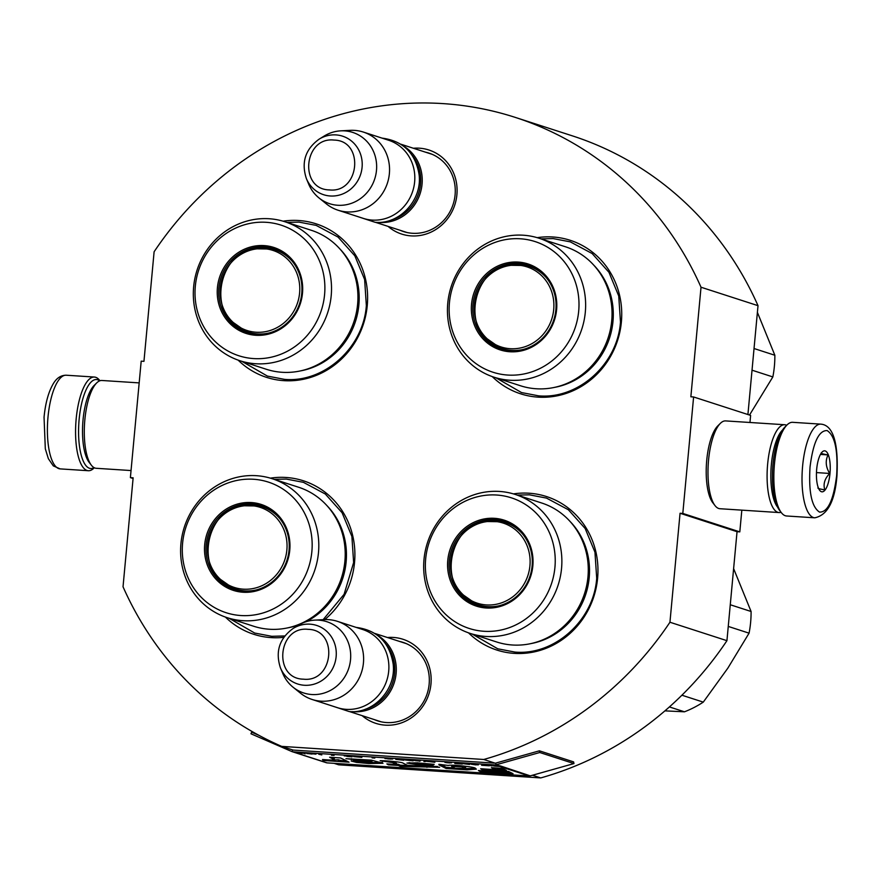 <?xml version="1.0" encoding="UTF-8"?>
<svg xmlns="http://www.w3.org/2000/svg" width="881" height="881" viewBox="0 0 881 881"><rect width="100%" height="100%" fill="white"/><g stroke="black" fill="none" stroke-linecap="round" stroke-linejoin="round"><path stroke-width="1.32" d="M758.012 305.674A335.87 315.816 107.9 0 0 572.408 135.872L515.407 117.437A335.87 315.816 107.9 0 0 154.109 251.779L143.955 361.331L141.191 361.155L130.388 477.623L133.141 477.81L123.032 586.779A335.87 315.816 107.9 0 0 281.689 746.383L483.757 759.477A335.87 315.816 107.9 0 0 669.945 622.239L680.055 513.26L682.808 513.436L693.611 396.968L690.858 396.791L701.023 287.228L758.012 305.674L747.914 414.533M515.407 117.437A335.87 315.816 107.9 0 1 701.023 287.228M387.442 637.514A44.182 41.539 107.9 0 1 430.963 683.997A44.182 41.539 107.9 0 1 404.952 721.451A44.182 41.539 107.9 0 1 362.157 715.669M413.376 148.25A44.182 41.539 107.9 0 1 456.898 194.734A44.182 41.539 107.9 0 1 430.897 232.188A44.182 41.539 107.9 0 1 388.092 226.406M492.259 376.605A80.667 75.854 -72.1 0 0 537.994 397.133A80.667 75.854 -72.1 0 0 621.38 321.983A80.667 75.854 -72.1 0 0 552.85 236.989A80.667 75.854 -72.1 0 0 537.212 237.661M238.145 360.131A80.667 75.854 -72.1 0 0 283.869 380.658A80.667 75.854 -72.1 0 0 367.256 305.509A80.667 75.854 -72.1 0 0 298.736 220.514A80.667 75.854 -72.1 0 0 283.087 221.186M225.426 617.085A80.667 75.854 -72.1 0 0 271.15 637.613A80.667 75.854 -72.1 0 0 283.814 637.326M324.792 619.585A80.667 75.854 -72.1 0 0 352.004 532.873A80.667 75.854 -72.1 0 0 286.006 477.469A80.667 75.854 -72.1 0 0 270.368 478.141M468.494 632.833A80.667 75.854 -72.1 0 0 514.218 653.372A80.667 75.854 -72.1 0 0 597.604 578.222A80.667 75.854 -72.1 0 0 529.074 493.217A80.667 75.854 -72.1 0 0 513.436 493.9M130.388 477.623L133.086 478.504M281.689 746.383L293.087 750.072A1.762 1.652 107.9 0 1 292.558 749.94L292.184 749.775M334.075 763.331L338.689 764.818L540.758 777.923L532.476 775.247M483.757 759.477L495.155 763.166L293.087 750.072M669.945 622.239L726.935 640.674A335.87 315.816 107.9 0 1 540.758 777.923M726.935 640.674L737.045 531.695L680.055 513.26M682.808 513.436L739.809 531.882L737.045 531.695M693.611 396.968L750.612 415.403L749.962 422.484M741.824 510.143L739.809 531.882M399.545 641.434A41.242 38.786 107.9 0 1 403.013 642.37A41.242 38.786 107.9 0 1 429.146 684.13A41.242 38.786 107.9 0 1 377.619 720.856A41.242 38.786 107.9 0 1 374.271 719.579M425.49 152.171A41.242 38.786 107.9 0 1 428.948 153.107A41.242 38.786 107.9 0 1 455.092 194.866A41.242 38.786 107.9 0 1 403.553 231.582A41.242 38.786 107.9 0 1 400.205 230.315M286.876 222.386L299.066 222.122L316.158 225.382L338.051 237.077L354.823 255.809L364.624 279.519L366.353 305.575C363.479 347.654 324.241 383.015 284.486 379.359L267.406 376.088L241.912 361.375M540.989 238.861L553.191 238.597L570.271 241.857L592.164 253.552L608.936 272.284L618.737 295.994L620.477 322.05C617.592 364.117 578.354 399.489 538.599 395.833L521.519 392.563L496.025 377.85M517.224 495.089L529.415 494.825L546.495 498.095L568.399 509.78L585.171 528.512L594.961 552.222L596.701 578.277C593.827 620.356 554.578 655.728 514.834 652.061L497.743 648.801L472.26 634.089M274.145 479.33L286.347 479.077L303.427 482.336L325.331 494.032L342.103 512.764L351.893 536.463L353.633 562.53L344.097 594.312L323.14 619.673M284.816 635.95L271.766 636.313L254.675 633.043L229.181 618.33M94.036 467.624A44.59 14.768 -86.3 0 1 79.136 419.356A44.59 14.768 -86.3 0 1 97.681 379.766A44.59 14.768 -86.3 0 1 99.663 380.856M94.3 467.756L93.97 468.097A46.935 15.539 -86.3 0 1 88.331 470.718A46.935 15.539 -86.3 0 1 76.162 418.971A46.935 15.539 -86.3 0 1 94.399 377.046A46.935 15.539 -86.3 0 1 95.688 377.299A46.935 15.539 -86.3 0 1 99.652 380.383L99.938 380.757M820.85 424.135L792.669 422.318A46.935 15.539 93.7 0 0 787.03 424.939L784.96 427.01A44.59 14.768 93.7 0 0 772.989 464.331A44.59 14.768 93.7 0 0 779.553 510.341L781.348 512.654A46.935 15.539 93.7 0 0 786.601 515.991L814.771 517.808C827.545 515.187 834.935 501.19 836.95 475.817C838.954 435.831 830.188 424.84 820.85 424.135A46.935 15.539 93.7 0 0 802.613 466.06A46.935 15.539 93.7 0 0 814.771 517.808M787.03 424.939A46.935 15.539 93.7 0 0 774.432 464.232A46.935 15.539 93.7 0 0 781.348 512.654M810.035 467.029C808.527 492.05 811.698 507.071 819.55 512.103C827.854 512.302 833.547 500.144 836.631 475.641C838.139 450.62 834.968 435.599 827.116 430.567C818.812 430.369 813.119 442.526 810.035 467.029M816.687 469.188A20.538 6.795 93.7 0 0 819.704 490.365A20.538 6.795 93.7 0 0 829.979 473.482A20.538 6.795 93.7 0 0 822.193 451.986A20.538 6.795 93.7 0 0 816.687 469.188M818.218 487.722C816.995 488.217 819.187 488.922 824.803 489.858C823.019 484.165 824.66 478.702 829.715 473.449C825.739 467.051 825.178 460.873 828.041 454.915C822.436 453.979 820.244 453.275 821.466 452.79M829.715 473.449L816.456 472.59M828.041 454.915L820.464 454.42M139.176 382.894L101.943 380.482A44.006 14.57 93.7 0 0 96.668 382.938L94.069 385.526A41.066 13.6 93.7 0 0 83.034 419.907A41.066 13.6 93.7 0 0 89.091 462.272L91.338 465.168A44.006 14.57 93.7 0 0 96.249 468.296L131.038 470.553M96.668 382.938A44.006 14.57 93.7 0 0 84.851 419.774A44.006 14.57 93.7 0 0 91.338 465.168M782.581 429.95A41.066 13.6 93.7 0 0 771.36 464.529A41.066 13.6 93.7 0 0 777.582 507.115M786.7 425.27A44.006 14.57 93.7 0 0 785.951 424.972A44.006 14.57 93.7 0 0 784.751 424.741A44.006 14.57 93.7 0 0 767.648 464.034A44.006 14.57 93.7 0 0 779.057 512.555A44.006 14.57 93.7 0 0 781.062 512.279M784.751 424.741L725.636 420.909A44.006 14.57 93.7 0 0 720.35 423.365L717.751 425.952A41.066 13.6 93.7 0 0 706.727 460.334A41.066 13.6 93.7 0 0 712.784 502.71L715.02 505.606A44.006 14.57 93.7 0 0 719.942 508.722L779.057 512.555M720.35 423.365A44.006 14.57 93.7 0 0 708.544 460.201A44.006 14.57 93.7 0 0 715.02 505.606M403.124 145.817A41.066 38.621 -72.1 0 1 420.325 192.972A41.066 38.621 -72.1 0 1 379.601 222.475A41.066 38.621 107.9 0 1 378.356 222.375M391.131 219.997A39.898 37.509 -72.1 0 0 412.088 155.221M338.062 210.218A41.066 38.621 107.9 0 0 346.916 211.903A41.066 38.621 -72.1 0 0 388.664 178.391A41.066 38.621 -72.1 0 0 363.346 132.062L388.609 140.244A41.066 38.621 -72.1 0 1 413.938 186.563A41.066 38.621 -72.1 0 1 372.189 220.085A41.066 38.621 107.9 0 1 363.335 218.389L338.062 210.218A41.066 38.621 107.9 0 1 326.344 203.863L318.988 197.928A37.465 35.229 107.9 0 1 308.636 184.008L306.368 178.546A30.769 28.93 -72.1 0 0 330.276 195.989A30.769 28.93 -72.1 0 0 362.08 167.324A30.769 28.93 -72.1 0 0 335.947 134.903A30.769 28.93 -72.1 0 0 319.098 139.176L324.142 136.07A37.465 35.229 107.9 0 1 340.683 130.851A37.465 35.229 107.9 0 1 344.647 130.873A37.465 35.229 -72.1 0 1 376.484 170.352A37.465 35.229 -72.1 0 1 337.753 205.262A37.465 35.229 107.9 0 1 318.988 197.928M340.683 130.851L350.131 130.355A41.066 38.621 107.9 0 1 354.481 130.377A41.066 38.621 -72.1 0 1 363.346 132.062M377.189 635.08A41.066 38.621 -72.1 0 1 394.38 682.235A41.066 38.621 -72.1 0 1 353.666 711.738A41.066 38.621 107.9 0 1 352.422 711.639M365.197 709.26A39.898 37.509 -72.1 0 0 386.153 644.485M312.127 699.481A41.066 38.621 107.9 0 0 320.981 701.166A41.066 38.621 -72.1 0 0 362.73 667.655A41.066 38.621 -72.1 0 0 337.401 621.336L362.675 629.508A41.066 38.621 -72.1 0 1 388.003 675.826A41.066 38.621 -72.1 0 1 346.255 709.348A41.066 38.621 107.9 0 1 337.39 707.652L312.127 699.481A41.066 38.621 107.9 0 1 300.41 693.127L293.043 687.191A37.465 35.229 107.9 0 1 282.702 673.271L280.422 667.809A30.769 28.93 -72.1 0 0 304.341 685.264A30.769 28.93 -72.1 0 0 336.146 656.598A30.769 28.93 -72.1 0 0 310.002 624.166A30.769 28.93 -72.1 0 0 293.164 628.439L298.207 625.334A37.465 35.229 107.9 0 1 314.748 620.125A37.465 35.229 107.9 0 1 318.713 620.147A37.465 35.229 -72.1 0 1 350.539 659.616A37.465 35.229 -72.1 0 1 311.819 694.525A37.465 35.229 107.9 0 1 293.043 687.191M314.748 620.125L324.197 619.618A41.066 38.621 107.9 0 1 328.547 619.64A41.066 38.621 -72.1 0 1 337.401 621.336M578.696 311.103A68.641 64.544 107.9 0 1 507.753 375.053A68.641 64.544 107.9 0 1 449.442 302.723A68.641 64.544 -72.1 0 1 520.385 238.784A68.641 64.544 -72.1 0 1 578.696 311.103M585.314 312.171A73.046 68.685 107.9 0 1 494.054 377.211A73.046 68.685 107.9 0 1 447.757 303.262A73.046 68.685 -72.1 0 1 539.018 238.222A73.046 68.685 -72.1 0 1 585.314 312.171M556.605 309.671A45.173 42.475 -72.1 0 0 518.226 262.075A45.173 42.475 -72.1 0 0 471.533 304.154A45.173 42.475 107.9 0 0 509.912 351.761A45.173 42.475 107.9 0 0 556.605 309.671M539.018 238.222L565.426 246.768A73.046 68.685 -72.1 0 1 611.722 320.717A73.046 68.685 107.9 0 1 520.473 385.757L494.054 377.211M555.878 309.727A44.006 41.374 -72.1 0 0 527.994 265.17A44.006 41.374 -72.1 0 0 473.02 304.352A44.006 41.374 107.9 0 0 500.904 348.909A44.006 41.374 107.9 0 0 555.878 309.727M529.184 265.577L508.326 265.269M485.002 337.28L502.093 349.272M501.862 349.184A45.283 42.574 107.9 0 1 499.483 347.543M528.93 265.511A45.283 42.574 -72.1 0 0 526.045 265.445M506.553 350.275A44.006 41.374 107.9 0 1 505 349.46M533.368 267.372A44.006 41.374 -72.1 0 0 531.628 267.119M757.396 312.381L774.851 355.252A102.67 96.536 -72.1 0 1 772.846 376.925L749.511 415.05M754.048 348.524L774.851 355.252M752.033 370.196L772.846 376.925M510.209 348.7A42.09 39.568 107.9 0 1 474.452 304.352A42.09 39.568 107.9 0 1 517.951 265.148A42.09 39.568 -72.1 0 1 553.709 309.484A42.09 39.568 -72.1 0 1 510.209 348.7M324.582 294.628A68.641 64.544 107.9 0 1 253.629 358.578A68.641 64.544 107.9 0 1 195.318 286.259A68.641 64.544 -72.1 0 1 266.271 222.309A68.641 64.544 -72.1 0 1 324.582 294.628M331.201 295.697A73.046 68.685 107.9 0 1 239.94 360.736A73.046 68.685 107.9 0 1 193.644 286.788A73.046 68.685 -72.1 0 1 284.904 221.748A73.046 68.685 -72.1 0 1 331.201 295.697M302.491 293.197A45.173 42.475 -72.1 0 0 264.113 245.601A45.173 42.475 -72.1 0 0 217.42 287.691A45.173 42.475 107.9 0 0 255.787 335.287A45.173 42.475 107.9 0 0 302.491 293.197M284.904 221.748L311.312 230.293A73.046 68.685 -72.1 0 1 357.609 304.242A73.046 68.685 107.9 0 1 266.348 369.282L239.94 360.736M301.765 293.252A44.006 41.374 -72.1 0 0 273.881 248.706A44.006 41.374 -72.1 0 0 218.895 287.878A44.006 41.374 107.9 0 0 246.79 332.434A44.006 41.374 107.9 0 0 301.765 293.252M275.059 249.103L254.213 248.794M230.877 320.816L247.979 332.798M247.748 332.71A45.283 42.574 107.9 0 1 245.37 331.069M274.806 249.037A45.283 42.574 -72.1 0 0 271.921 248.971M252.429 333.8A44.006 41.374 107.9 0 1 250.876 332.985M279.255 250.898A44.006 41.374 -72.1 0 0 277.515 250.645M256.085 332.225A42.09 39.568 107.9 0 1 220.338 287.878A42.09 39.568 107.9 0 1 263.837 248.673A42.09 39.568 -72.1 0 1 299.595 293.021A42.09 39.568 -72.1 0 1 256.085 332.225M554.931 567.342A68.641 64.544 107.9 0 1 483.977 631.281A68.641 64.544 107.9 0 1 425.666 558.961A68.641 64.544 -72.1 0 1 496.62 495.023A68.641 64.544 -72.1 0 1 554.931 567.342M561.549 568.41A73.046 68.685 107.9 0 1 470.289 633.45A73.046 68.685 107.9 0 1 423.992 559.49A73.046 68.685 -72.1 0 1 515.253 494.45A73.046 68.685 -72.1 0 1 561.549 568.41M532.84 565.91A45.173 42.475 -72.1 0 0 494.461 518.314A45.173 42.475 -72.1 0 0 447.757 560.393A45.173 42.475 107.9 0 0 486.136 607.989A45.173 42.475 107.9 0 0 532.84 565.91M515.253 494.45L541.661 502.996A73.046 68.685 -72.1 0 1 587.957 576.956A73.046 68.685 107.9 0 1 496.697 641.996L470.289 633.45M532.113 565.965A44.006 41.374 -72.1 0 0 504.218 521.409A44.006 41.374 -72.1 0 0 449.244 560.591A44.006 41.374 107.9 0 0 477.139 605.137A44.006 41.374 107.9 0 0 532.113 565.965M505.408 521.816L484.561 521.508M461.226 593.519L478.328 605.5M478.097 605.423A45.283 42.574 107.9 0 1 475.718 603.782M505.154 521.739A45.283 42.574 -72.1 0 0 502.269 521.684M482.777 606.513A44.006 41.374 107.9 0 1 481.224 605.688M509.603 523.6A44.006 41.374 -72.1 0 0 507.863 523.358M733.62 568.619L751.086 611.491A102.67 96.536 -72.1 0 1 749.07 633.164L727.827 668.172L703.28 702.124A102.67 96.536 -72.1 0 1 684.471 711.804L664.902 710.868M730.272 604.751L751.086 611.491M728.257 626.424L749.07 633.164M681.905 695.208L703.28 702.124M669.406 706.936L684.471 711.804M486.433 604.928A42.09 39.568 107.9 0 1 450.676 560.591A42.09 39.568 107.9 0 1 494.186 521.376A42.09 39.568 -72.1 0 1 529.933 565.723A42.09 39.568 -72.1 0 1 486.433 604.928M311.863 551.583A68.641 64.544 107.9 0 1 240.909 615.533A68.641 64.544 107.9 0 1 182.598 543.203A68.641 64.544 -72.1 0 1 253.552 479.264A68.641 64.544 -72.1 0 1 311.863 551.583M318.481 552.651A73.046 68.685 107.9 0 1 227.221 617.691A73.046 68.685 107.9 0 1 180.924 543.731A73.046 68.685 -72.1 0 1 272.185 478.702A73.046 68.685 -72.1 0 1 318.481 552.651M289.772 550.151A45.173 42.475 -72.1 0 0 251.393 502.555A45.173 42.475 -72.1 0 0 204.689 544.634A45.173 42.475 107.9 0 0 243.068 592.241A45.173 42.475 107.9 0 0 289.772 550.151M272.185 478.702L298.593 487.237A73.046 68.685 -72.1 0 1 344.889 561.197A73.046 68.685 107.9 0 1 253.629 626.237L227.221 617.691M289.045 550.207A44.006 41.374 -72.1 0 0 261.15 505.65A44.006 41.374 -72.1 0 0 206.176 544.832A44.006 41.374 107.9 0 0 234.071 589.378A44.006 41.374 107.9 0 0 289.045 550.207M262.34 506.057L241.493 505.749M218.158 577.76L235.26 589.752M235.029 589.664A45.283 42.574 107.9 0 1 232.65 588.023M262.086 505.991A45.283 42.574 -72.1 0 0 259.201 505.925M239.709 590.755A44.006 41.374 107.9 0 1 238.156 589.94M266.536 507.852A44.006 41.374 -72.1 0 0 264.796 507.599M243.365 589.169A42.09 39.568 107.9 0 1 207.608 544.832A42.09 39.568 107.9 0 1 251.118 505.628A42.09 39.568 -72.1 0 1 286.865 549.964A42.09 39.568 -72.1 0 1 243.365 589.169M499.593 765.853L499.802 765.875A2.929 2.753 -72.1 0 0 500.188 765.864M497.853 765.842L498.734 765.776M498.701 766.118L494.45 765.754M494.34 765.853L493.327 765.842M493.635 765.974L494.384 765.963M494.373 766.063L495.276 766.107L494.362 765.963M495.265 766.151L496.278 766.173M496.278 766.228L499.747 766.459A3.524 3.315 -72.1 0 0 500.815 766.338L498.921 765.721A3.524 3.315 107.9 0 1 497.842 765.842L494.99 764.917L292.921 751.823A3.524 3.315 107.9 0 1 291.875 751.57L250.964 733.785L251.647 732.166L255.369 733.366M498.987 765.611L499.802 765.875M494.428 765.93L499.549 766.393L499.604 765.809M499.549 766.393L495.265 766.096M332.544 757.429L333.745 758.001L333.635 759.169C335.76 760.182 332.038 760.292 322.501 759.532L323.096 760.479L349.052 762.175L340.551 757.946L329.626 757.242L334.218 759.653L334.328 758.486M345.947 758.662L370.108 761.261L351.134 760.997L356.409 762.384L368.952 763.552L382.993 763.287L371.518 760.171L345.947 758.662M429.344 765.424L418.695 763.772L433.452 764.939L434.168 764.312L416.691 762.825L406.945 763.045L429.102 766.415L407.396 765.259L403.201 763.243C402.98 762.186 386.605 760.567 380.096 760.71L392.43 762.55L396.439 764.554L386.88 763.926L388.411 764.829L398.355 765.468L400.161 766.36L439.641 767.296L417.539 763.893L417.649 762.737M438.848 764.829L446.127 768.518L467.084 769.84L476.368 769.135L475.311 768.353C476.313 767.12 451.843 764.367 448.231 765.446L438.903 764.312M482.414 769.752L497.578 770.732L506.41 770.401L502.346 768.397L491.411 767.681L495.452 769.697L480.674 768.739L482.414 769.752L482.491 768.849M513.039 773.683L508.535 771.448L497.6 770.743L499.956 771.932L478.416 770.534L480.156 771.547L513.039 773.683M492.027 765.952L488.966 765.259L492.027 765.952M489.329 765.776L481.61 765.281L489.329 765.776M475.432 764.873L478.416 764.697L471.082 764.223L475.432 764.818M469.639 764.499L461.952 763.508L469.661 764.212M444.96 762.406L451.524 762.836L444.96 762.406M426.14 761.261L434.895 762.252L426.14 761.261M425.347 761.558L423.893 761.536L425.347 761.558M419.268 761.239L420.446 760.821L412.726 760.325L419.312 760.744M404.941 759.851L413.09 760.832L404.941 759.851M395.679 759.246L403.817 760.237L395.679 759.246M374.81 758.045L372.112 757.869L374.81 758.045M321.796 754.918L318.735 754.224L321.796 754.918M307.006 753.475L312.061 754.07L307.006 753.475M454.772 763.486L462.305 764.025L454.772 763.486M384.942 758.519L392.662 759.026L384.942 758.519M315.971 754.136L312.942 753.85L315.971 754.136M353.567 756.559L361.871 757.352L353.578 756.614M350.385 756.283L344.207 755.876L350.385 756.283M334.086 755.402L331.388 755.226L334.086 755.402M303.295 753.233L305.189 753.839L303.295 753.233M297.117 752.572L297.062 753.156L302.073 753.486L295.796 752.837M326.08 762.627A3.524 3.315 -72.1 0 0 327.126 762.88L529.195 775.985A3.524 3.315 -72.1 0 0 530.274 775.864L573.972 763.574L539.767 752.506L496.069 764.807A3.524 3.315 107.9 0 1 494.99 764.917M333.745 758.001L334.295 758.486M340.76 761.68L340.87 760.512L346.376 760.843M338.238 760.953L338.337 759.785L340.87 760.512M323.096 760.479L323.173 759.598M333.161 759.973L338.337 759.785M351.31 759.62L351.387 758.706M353.248 760.644L360.968 761.746M372.289 762.572L382.233 762.55M409.015 762.649L417.55 763.816M433.452 764.939L433.518 764.234M426.944 767.329L427.021 766.514M429.113 766.283L437.516 766.503M409.136 766.173L409.202 765.38M400.161 766.36L400.271 765.193L409.191 765.567M398.355 765.468L398.465 764.312L400.271 765.193M396.472 764.179L398.465 764.312M388.411 764.829L388.488 764.036M396.439 764.554L396.549 763.387L392.463 761.349M382.728 761.558L382.806 760.766M440.929 764.444L446.238 767.351L454.376 767.913M446.127 768.518L446.238 767.351M465.157 768.595L475.542 768.452M495.474 769.421L504.229 769.322M497.578 770.732L497.688 769.565M495.452 769.697L495.562 768.529L494.23 767.869M499.979 771.668L510.308 772.329M480.156 771.547L480.244 770.655M499.956 771.932L500.056 770.908M296.104 752.947A3.524 3.315 -72.1 0 0 297.062 753.156L327.126 762.88M370.152 760.755L372.013 760.876L371.848 762.021C373.985 762.913 371.033 763.023 363.005 762.351L360.968 761.812L361.078 760.644M463.637 765.974L465.631 767.219M573.972 763.574L573.597 761.889L539.392 750.821L495.695 763.111A1.762 1.652 107.9 0 1 495.155 763.166M363.005 762.351C360.175 761.547 363.126 761.437 371.848 762.021L371.958 760.854M455.213 768.32L451.667 766.415L461.567 766.723L465.531 768.298L455.213 768.32M472.546 764.29L478.262 764.895L472.546 764.212M450.048 762.913L446.579 762.682L450.059 762.869M427.373 761.36L433.496 762.098L427.384 761.283M418.971 760.898L415.502 760.666L418.982 760.854M405.271 760.006L411.691 760.688L405.282 759.863M396.01 759.4L402.419 760.083L396.021 759.257M306.742 753.541L310.453 753.795L306.753 753.475M391.186 759.092L387.706 758.871L391.186 759.048M347.279 756.372L352.114 756.537M352.092 756.834L346.894 756.405M258.992 735.36L251.647 732.166M539.392 750.821L539.767 752.506M88.331 470.718L60.15 468.89A46.935 15.539 -86.3 0 1 47.992 417.142A46.935 15.539 -86.3 0 1 66.229 375.218L94.399 377.046M334.009 140.079C303.67 136.544 298.758 189.492 329.384 189.911C359.734 193.446 364.646 140.497 334.009 140.079M308.075 629.342C277.735 625.807 272.824 678.755 303.449 679.174C333.8 682.709 338.711 629.761 308.075 629.342M554.457 387.398A71.779 67.496 107.9 0 0 612.978 321.433A71.779 67.496 -72.1 0 0 593.948 265.335M523.347 349.427A43.268 40.68 -72.1 0 1 511.762 350.407A43.268 40.68 107.9 0 1 502.423 348.623L508.293 350.517M546.484 277.9A43.268 40.68 -72.1 0 0 529.063 266.293L519.405 264.443C472.26 258.827 456.468 336.344 502.423 348.623M300.344 370.923A71.779 67.496 107.9 0 0 358.864 304.958A71.779 67.496 -72.1 0 0 339.835 248.871M269.234 332.952A43.268 40.68 -72.1 0 1 257.637 333.932A43.268 40.68 107.9 0 1 248.31 332.148L254.169 334.053M292.371 261.426A43.268 40.68 -72.1 0 0 274.938 249.819L265.291 247.979C218.147 242.352 202.344 319.869 248.31 332.148M530.692 643.637A71.779 67.496 107.9 0 0 589.202 577.661A71.779 67.496 -72.1 0 0 570.183 521.574M499.582 605.654A43.268 40.68 -72.1 0 1 487.986 606.646A43.268 40.68 107.9 0 1 478.658 604.862L484.517 606.756M522.719 534.139A43.268 40.68 -72.1 0 0 505.287 522.521L495.629 520.682C448.495 515.066 432.692 592.583 478.658 604.862M305.96 621.755A71.779 67.496 107.9 0 0 346.134 561.913A71.779 67.496 -72.1 0 0 327.115 505.815M299.441 624.618A71.779 67.496 107.9 0 1 287.624 627.878M256.514 589.896A43.268 40.68 -72.1 0 1 244.918 590.887A43.268 40.68 107.9 0 1 235.59 589.103L241.449 590.997M279.651 518.38A43.268 40.68 -72.1 0 0 262.219 506.773L252.561 504.923C205.427 499.307 189.624 576.824 235.59 589.103M292.921 751.823L296.479 752.969M499.747 766.459L529.195 775.985M500.749 766.052L530.274 775.864M392.43 762.55L392.541 761.382M442.108 766.239L442.207 765.082M495.695 763.111L496.069 764.807L498.921 765.721M291.875 751.57L292.855 750.039M60.15 468.89L53.312 465.884L48.356 458.671L45.316 448.814L44.05 417.22C45.405 403.135 48.466 391.979 53.256 383.764C56.571 378.081 60.899 375.24 66.229 375.218M407.011 232.518L375.482 222.32M432.296 154.373L400.767 144.176M319.098 139.176C305.355 149.219 301.104 162.346 306.368 178.546M381.077 721.781L349.548 711.584M406.361 643.637L374.832 633.439M293.164 628.439C279.409 638.483 275.169 651.61 280.422 667.809M382.2 138.163L382.53 138.185C403.311 141.092 415.491 153.217 419.081 174.57C422.462 199.756 399.754 224.699 375.152 222.298L356.915 216.319M356.254 627.426L356.596 627.448C377.365 630.356 389.556 642.491 393.135 663.833C396.527 689.019 373.808 713.962 349.217 711.562L330.981 705.582M534.921 268.187L529.063 266.293M280.808 251.713L274.938 249.819M511.156 524.426L505.287 522.521M268.088 508.667L262.219 506.773M370.218 760.105L370.108 761.261M429.201 765.248L429.102 766.415M295.983 752.903L292.162 751.669M326.366 762.737L296.302 753.013M451.777 765.248L451.667 766.415M465.642 767.142L465.531 768.298"/></g></svg>
